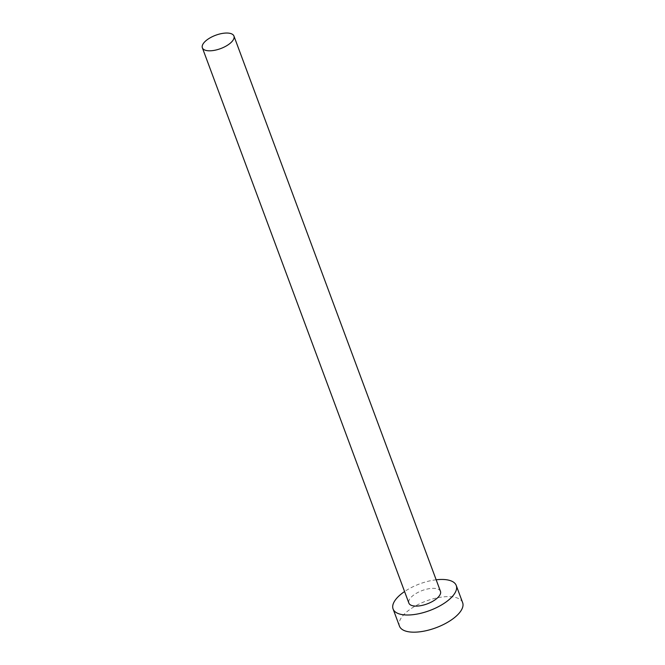 <?xml version="1.0" encoding="UTF-8"?>
<svg xmlns="http://www.w3.org/2000/svg" width="665" height="665" viewBox="0 0 665 665"><rect width="100%" height="100%" fill="white"/><g stroke="black" fill="none" stroke-linecap="round" stroke-linejoin="round"><path stroke-width="0.5" stroke-dasharray="3.33 2.49" d="M440.463 591.351A16.849 7.124 -20.4 0 0 430.072 588.55A16.849 7.124 -20.4 0 0 414.071 594.768A16.849 7.124 -20.4 0 0 408.875 603.097M462.64 602.656A33.699 14.239 -20.4 0 0 441.868 597.054A33.699 14.239 -20.4 0 0 409.856 609.489A33.699 14.239 -20.4 0 0 399.474 626.147M436.165 579.797A33.699 14.239 -20.4 0 0 404.578 591.542"/><path stroke-width="1" d="M207.555 39.468A16.849 7.124 -20.4 0 0 202.359 47.797A16.849 7.124 -20.4 0 0 212.75 50.598A16.849 7.124 -20.4 0 0 228.752 44.38A16.849 7.124 -20.4 0 0 233.947 36.051A16.849 7.124 -20.4 0 0 223.556 33.25A16.849 7.124 -20.4 0 0 207.555 39.468M202.359 47.797L408.875 603.097A16.849 7.124 -20.4 0 0 419.266 605.898A16.849 7.124 -20.4 0 0 435.267 599.689A16.849 7.124 -20.4 0 0 440.463 591.351L233.947 36.051M404.578 591.542A33.699 14.239 -20.4 0 0 403.472 592.307A33.699 14.239 -20.4 0 0 393.082 608.974A33.699 14.239 -20.4 0 0 413.854 614.576A33.699 14.239 -20.4 0 0 445.866 602.141A33.699 14.239 -20.4 0 0 456.248 585.483A33.699 14.239 -20.4 0 0 436.165 579.797M393.082 608.974L399.474 626.147A33.699 14.239 -20.4 0 0 420.247 631.75A33.699 14.239 -20.4 0 0 452.25 619.314A33.699 14.239 -20.4 0 0 462.64 602.656L456.248 585.483"/></g></svg>
